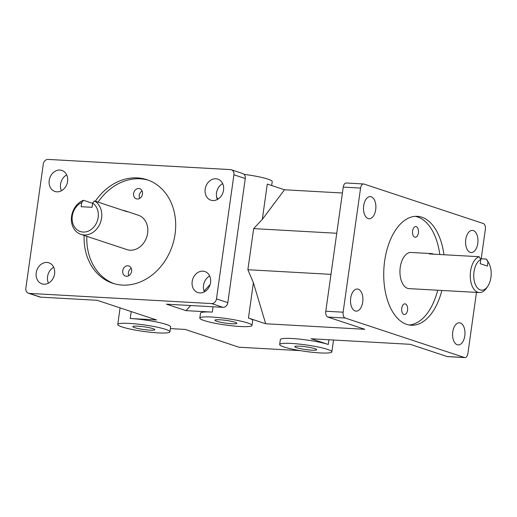<?xml version="1.0" encoding="UTF-8"?>
<svg xmlns="http://www.w3.org/2000/svg" width="517" height="517" viewBox="0 0 517 517"><rect width="100%" height="100%" fill="white"/><g stroke="black" fill="none" stroke-linecap="round" stroke-linejoin="round"><path stroke-width="0.78" d="M343.249 187.109L360.575 188.078A5.021 2.798 -86.8 0 1 363.58 183.968L346.248 182.999A5.021 2.798 93.2 0 0 343.249 187.109L325.8 311.228A5.021 2.798 93.2 0 0 327.83 317.063L364.808 329.297L265.686 323.758L253.401 282.754L247.882 269.719L330.983 274.359M40.656 297.146L29.314 293.391A5.021 4.117 108.3 0 1 28.435 293.223L39.777 296.978A5.021 4.117 -71.7 0 0 40.656 297.146L97.151 300.299L156.586 319.965L130.245 318.498A26.348 3.257 8 0 1 157.142 322.091A26.348 3.257 8 0 1 170.629 326.893L169.931 331.824A26.348 3.257 8 0 1 158.131 332.883A26.348 3.257 8 0 1 131.234 329.29A26.348 3.257 8 0 1 117.747 324.489A26.348 3.257 8 0 1 144.295 324.928A26.348 3.257 8 0 1 169.931 331.824M170.384 328.599L185.164 329.426L238.925 347.211L300.299 350.642M279.671 344.516A26.348 3.257 8 0 1 306.219 344.955A26.348 3.257 8 0 1 331.856 351.851A26.348 3.257 8 0 1 320.055 352.911A26.348 3.257 8 0 1 293.152 349.318A26.348 3.257 8 0 1 279.671 344.516L280.363 339.585A26.348 3.257 8 0 1 299.22 339.087A26.348 3.257 8 0 1 328.289 344.471L311.053 338.764L410.175 344.309L447.153 356.543A5.021 2.798 93.2 0 0 447.56 356.62L464.893 357.59A5.021 2.798 -86.8 0 1 464.479 357.506L447.153 356.543M216.591 196.912L217.909 199.181M336.761 233.264L253.653 228.617L262.313 219.37L284.512 189.778L342.416 193.009M210.122 284.537L204.086 291.065M190.695 305.528L185.978 310.633L166.468 304.177L222.963 307.331A5.021 4.117 -71.7 0 0 227.816 302.632L216.474 298.878A5.021 4.117 108.3 0 1 211.621 303.582L222.963 307.331M231.332 169.77A5.021 4.117 108.3 0 1 233.917 174.765L245.258 178.52A5.021 4.117 -71.7 0 0 242.673 173.518L231.332 169.77A5.021 4.117 108.3 0 0 230.453 169.602L48.146 159.41A5.021 4.117 108.3 0 0 43.292 164.109L25.85 288.228A5.021 4.117 108.3 0 0 28.435 293.223M284.512 189.778L267.276 184.071L262.313 219.37M481.204 258.791L485.34 229.361A5.021 2.798 -86.8 0 0 483.311 223.525L363.994 184.052A5.021 2.798 -86.8 0 0 363.58 183.968M131.609 271.276A5.351 4.394 108.3 0 1 125.495 276.11A5.351 4.394 108.3 0 1 122.742 270.779A5.351 4.394 108.3 0 1 128.856 265.945A5.351 4.394 108.3 0 1 131.609 271.276M131.247 268.239A5.351 4.394 -71.7 0 0 128.41 272.659A5.351 4.394 -71.7 0 0 128.778 275.697M142.472 194.011A5.351 4.394 108.3 0 1 136.352 198.845A5.351 4.394 108.3 0 1 133.599 193.52A5.351 4.394 108.3 0 1 139.713 188.679A5.351 4.394 108.3 0 1 142.472 194.011M142.104 190.973A5.351 4.394 -71.7 0 0 139.267 195.394A5.351 4.394 -71.7 0 0 139.635 198.431M401.741 308.216A5.351 2.986 -86.8 0 1 404.947 303.834A5.351 2.986 -86.8 0 1 407.551 310.142A5.351 2.986 -86.8 0 1 404.346 314.523A5.351 2.986 -86.8 0 1 401.741 308.216M412.605 230.95A5.351 2.986 -86.8 0 1 415.804 226.569A5.351 2.986 -86.8 0 1 418.408 232.876A5.351 2.986 -86.8 0 1 415.209 237.258A5.351 2.986 -86.8 0 1 412.605 230.95M148.366 180.194A54.537 44.759 -71.7 0 0 98.088 202.121M86.83 236.327A54.537 44.759 -71.7 0 0 114.121 283.697M95.361 201.223A54.537 44.759 108.3 0 1 147.015 179.722A54.537 44.759 108.3 0 1 175.076 234.02A54.537 44.759 108.3 0 1 112.751 283.271A54.537 44.759 108.3 0 1 84.109 235.429M439.799 254.513A54.537 30.419 93.2 0 0 415.19 216.339M409.121 324.986A54.537 30.419 93.2 0 0 437.712 290.231M441.873 290.464A54.537 30.419 -86.8 0 1 411.189 325.232A54.537 30.419 -86.8 0 1 383.866 269.079A54.537 30.419 -86.8 0 1 417.277 216.326A54.537 30.419 -86.8 0 1 443.954 254.745M94.378 200.9L92.64 203.129A15.6 12.809 108.3 0 1 97.002 221.806A15.6 12.809 108.3 0 1 81.227 231.79A15.6 12.809 108.3 0 1 72.296 215.996A15.6 12.809 108.3 0 1 81.725 202.515L83.463 200.286A18.114 14.864 -71.7 0 0 71.579 216.332A18.114 14.864 -71.7 0 0 80.898 234.369A18.114 14.864 -71.7 0 0 101.597 218.012A18.114 14.864 -71.7 0 0 94.378 200.9L127.046 211.705A18.114 14.864 108.3 0 0 124.946 210.787A18.114 14.864 108.3 0 0 122.71 210.27M124.946 210.787L138.297 215.201A18.114 14.864 108.3 0 1 147.616 233.238A18.114 14.864 108.3 0 1 126.917 249.595L80.898 234.369M83.463 200.286L92.614 203.317M92.64 203.129L92.052 207.317L81.137 206.71L81.725 202.515M488.946 263.379L487.906 261.46A18.114 10.101 93.2 0 0 486.284 259.075L487.983 261.873A15.6 8.705 -86.8 0 1 488.946 263.379A15.6 8.705 -86.8 0 1 487.654 286.457A15.6 8.705 -86.8 0 1 477.592 288.098A15.6 8.705 -86.8 0 1 473.999 271.793A15.6 8.705 -86.8 0 1 480.842 259.508L479.136 256.71A18.114 10.101 93.2 0 0 470.56 271.225A18.114 10.101 93.2 0 0 479.369 292.557A18.114 10.101 93.2 0 0 486.413 288.247L487.654 286.457M479.369 292.557L409.063 288.628A18.114 10.101 -86.8 0 1 399.99 269.984A18.114 10.101 -86.8 0 1 411.086 252.464L431.482 253.601A18.114 10.101 -86.8 0 1 433.685 254.17M479.136 256.71L429.233 253.925A18.114 10.101 -86.8 0 1 431.482 253.601M480.383 258.746L486.284 259.075M487.983 261.873L487.395 266.068L480.254 263.702L480.842 259.508M327.83 317.063L345.162 318.026A5.021 2.798 -86.8 0 1 343.133 312.197L325.8 311.228M476.48 292.396L467.891 353.479A5.021 2.798 -86.8 0 1 464.893 357.59M192.188 281.532A11.083 9.099 108.3 0 1 204.855 271.528A11.083 9.099 108.3 0 1 210.005 284.906A11.083 9.099 108.3 0 1 197.888 292.57A11.083 9.099 108.3 0 1 192.188 281.532M36.222 272.821A11.083 9.099 108.3 0 1 48.889 262.81A11.083 9.099 108.3 0 1 54.046 276.188A11.083 9.099 108.3 0 1 41.929 283.852A11.083 9.099 108.3 0 1 36.222 272.821M49.205 180.433A11.083 9.099 108.3 0 1 61.872 170.423A11.083 9.099 108.3 0 1 67.029 183.8A11.083 9.099 108.3 0 1 54.912 191.464A11.083 9.099 108.3 0 1 49.205 180.433M205.171 189.144A11.083 9.099 108.3 0 1 217.838 179.141A11.083 9.099 108.3 0 1 222.995 192.518A11.083 9.099 108.3 0 1 210.878 200.182A11.083 9.099 108.3 0 1 205.171 189.144M29.314 293.391L211.621 303.582M233.917 174.765L216.474 298.878M253.401 282.754L248.444 318.052L265.686 323.758M248.444 318.052A26.348 3.257 8 0 1 252.703 320.501L252.005 325.432A26.348 3.257 8 0 1 240.205 326.492A26.348 3.257 8 0 1 213.308 322.899A26.348 3.257 8 0 1 199.82 318.097A26.348 3.257 8 0 1 226.368 318.537A26.348 3.257 8 0 1 252.005 325.432M199.82 318.097L200.518 313.166A26.348 3.257 8 0 1 212.319 312.1L213.069 306.781M185.978 310.633L212.319 312.1M345.162 318.026L464.479 357.506M253.653 228.617L247.882 269.719M245.258 178.52L227.816 302.632M222.653 183.6A11.083 9.099 -71.7 0 0 216.513 192.899A11.083 9.099 -71.7 0 0 217.405 199.472M209.669 275.988A11.083 9.099 -71.7 0 0 203.53 285.287A11.083 9.099 -71.7 0 0 204.415 291.859M66.693 174.888A11.083 9.099 -71.7 0 0 60.554 184.181A11.083 9.099 -71.7 0 0 61.439 190.754M53.703 267.276A11.083 9.099 -71.7 0 0 47.564 276.576A11.083 9.099 -71.7 0 0 48.456 283.148M311.777 350.171A11.083 1.37 8 0 1 300.461 348.658A11.083 1.37 8 0 1 294.787 346.642A11.083 1.37 8 0 1 305.954 346.823A11.083 1.37 8 0 1 316.74 349.725A11.083 1.37 8 0 1 311.777 350.171M149.852 330.143A11.083 1.37 8 0 1 138.537 328.631A11.083 1.37 8 0 1 132.869 326.615A11.083 1.37 8 0 1 144.03 326.796A11.083 1.37 8 0 1 154.816 329.697A11.083 1.37 8 0 1 149.852 330.143M271.671 185.525L272.226 181.583A26.348 3.257 -172 0 0 244.024 174.352M231.926 323.752A11.083 1.37 8 0 1 220.61 322.24A11.083 1.37 8 0 1 214.943 320.223A11.083 1.37 8 0 1 226.103 320.404A11.083 1.37 8 0 1 236.889 323.306A11.083 1.37 8 0 1 231.926 323.752M464.796 335.85A11.083 6.185 -86.8 0 1 458.165 344.929A11.083 6.185 -86.8 0 1 452.608 333.517A11.083 6.185 -86.8 0 1 459.4 322.795A11.083 6.185 -86.8 0 1 464.796 335.85M375.697 209.689A11.083 6.185 -86.8 0 1 369.067 218.762A11.083 6.185 -86.8 0 1 363.516 207.349A11.083 6.185 -86.8 0 1 370.308 196.628A11.083 6.185 -86.8 0 1 375.697 209.689M362.714 302.077A11.083 6.185 -86.8 0 1 356.084 311.15A11.083 6.185 -86.8 0 1 350.532 299.744A11.083 6.185 -86.8 0 1 357.325 289.022A11.083 6.185 -86.8 0 1 362.714 302.077M477.779 243.462A11.083 6.185 -86.8 0 1 471.149 252.535A11.083 6.185 -86.8 0 1 465.597 241.129A11.083 6.185 -86.8 0 1 472.383 230.408A11.083 6.185 -86.8 0 1 477.779 243.462M360.575 188.078L343.133 312.197M328.289 344.471L328.954 339.766M130.245 318.498L131.215 311.577M331.856 351.851L333.517 340.024M117.747 324.489L120.08 307.886"/></g></svg>
